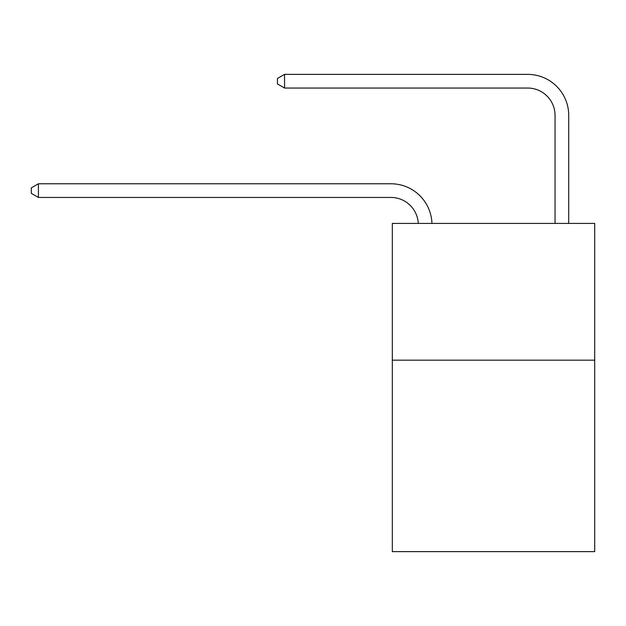 <?xml version="1.0" encoding="UTF-8"?>
<svg xmlns="http://www.w3.org/2000/svg" width="626" height="626" viewBox="0 0 626 626"><rect width="100%" height="100%" fill="white"/><g stroke="black" fill="none" stroke-linecap="round" stroke-linejoin="round"><path stroke-width="0.94" d="M594.7 360.177L594.7 551.623L392.314 551.623L392.314 223.427L594.7 223.427L594.7 360.177L392.314 360.177M418.262 223.427A27.348 27.348 0 0 0 390.945 197.448A27.348 27.348 0 0 1 418.262 223.427A27.348 27.348 0 0 0 390.945 197.448A27.348 27.348 0 0 1 418.262 223.427A27.348 27.348 0 0 0 390.945 197.448A27.348 27.348 0 0 1 418.262 223.427A27.348 27.348 0 0 0 390.945 197.448A27.348 27.348 0 0 1 418.262 223.427A27.348 27.348 0 0 0 390.945 197.448A27.348 27.348 0 0 1 418.262 223.427A27.348 27.348 0 0 0 390.945 197.448A27.348 27.348 0 0 1 418.262 223.427A27.348 27.348 0 0 0 390.945 197.448A27.348 27.348 0 0 1 418.262 223.427A27.348 27.348 0 0 0 390.945 197.448A27.348 27.348 0 0 1 418.262 223.427A27.348 27.348 0 0 0 390.945 197.448A27.348 27.348 0 0 1 418.262 223.427A27.348 27.348 0 0 0 390.945 197.448A27.348 27.348 0 0 1 418.262 223.427A27.348 27.348 0 0 0 390.945 197.448A27.348 27.348 0 0 1 418.262 223.427A27.348 27.348 0 0 0 390.945 197.448A27.348 27.348 0 0 1 418.262 223.427A27.348 27.348 0 0 0 390.945 197.448A27.348 27.348 0 0 1 418.262 223.427A27.348 27.348 0 0 0 390.945 197.448A27.348 27.348 0 0 1 418.262 223.427A27.348 27.348 0 0 0 390.945 197.448A27.348 27.348 0 0 1 418.262 223.427A27.348 27.348 0 0 0 390.945 197.448A27.348 27.348 0 0 1 418.262 223.427A27.348 27.348 0 0 0 390.945 197.448A27.348 27.348 0 0 1 418.262 223.427A27.348 27.348 0 0 0 390.945 197.448A27.348 27.348 0 0 1 418.262 223.427A27.348 27.348 0 0 0 390.945 197.448A27.348 27.348 0 0 1 418.262 223.427A27.348 27.348 0 0 0 390.945 197.448A27.348 27.348 0 0 1 418.262 223.427A27.348 27.348 0 0 0 390.945 197.448A27.348 27.348 0 0 1 418.262 223.427A27.348 27.348 -22.8 0 0 390.945 197.448L38.413 197.448L31.3 193.348L31.3 187.878L38.413 183.77L390.945 183.77A41.026 41.026 0 0 1 431.948 223.427M555.043 223.427L555.043 115.403A27.348 27.348 0 0 0 527.695 88.047L284.556 88.047L277.443 83.947L277.443 78.477L284.556 74.377L527.695 74.377A41.026 41.026 0 0 1 568.721 115.403L568.721 223.427M38.413 183.77L390.945 183.77L38.413 183.77L390.945 183.77L38.413 183.77L390.945 183.77L38.413 183.77L390.945 183.77L38.413 183.77L390.945 183.77L38.413 183.77L390.945 183.77L38.413 183.77L390.945 183.77L38.413 183.77L390.945 183.77L38.413 183.77L390.945 183.77L38.413 183.77L390.945 183.77L38.413 183.77L390.945 183.77L38.413 183.77L390.945 183.77L38.413 183.77L390.945 183.77L38.413 183.77L390.945 183.77L38.413 183.77L390.945 183.77L38.413 183.77L390.945 183.77L38.413 183.77L390.945 183.77L38.413 183.77L390.945 183.77L38.413 183.77L390.945 183.77L38.413 183.77L390.945 183.77L38.413 183.77L390.945 183.77L38.413 183.77L38.413 197.448M555.043 115.403A27.348 27.348 0 0 0 527.695 88.047A27.348 27.348 0 0 1 555.043 115.403A27.348 27.348 0 0 0 527.695 88.047A27.348 27.348 0 0 1 555.043 115.403A27.348 27.348 0 0 0 527.695 88.047A27.348 27.348 0 0 1 555.043 115.403A27.348 27.348 0 0 0 527.695 88.047A27.348 27.348 0 0 1 555.043 115.403A27.348 27.348 0 0 0 527.695 88.047A27.348 27.348 0 0 1 555.043 115.403A27.348 27.348 0 0 0 527.695 88.047A27.348 27.348 0 0 1 555.043 115.403A27.348 27.348 0 0 0 527.695 88.047A27.348 27.348 0 0 1 555.043 115.403A27.348 27.348 0 0 0 527.695 88.047A27.348 27.348 0 0 1 555.043 115.403A27.348 27.348 0 0 0 527.695 88.047A27.348 27.348 0 0 1 555.043 115.403A27.348 27.348 0 0 0 527.695 88.047A27.348 27.348 0 0 1 555.043 115.403A27.348 27.348 0 0 0 527.695 88.047A27.348 27.348 0 0 1 555.043 115.403A27.348 27.348 0 0 0 527.695 88.047A27.348 27.348 0 0 1 555.043 115.403A27.348 27.348 0 0 0 527.695 88.047A27.348 27.348 0 0 1 555.043 115.403A27.348 27.348 0 0 0 527.695 88.047A27.348 27.348 0 0 1 555.043 115.403A27.348 27.348 0 0 0 527.695 88.047A27.348 27.348 0 0 1 555.043 115.403A27.348 27.348 0 0 0 527.695 88.047A27.348 27.348 0 0 1 555.043 115.403A27.348 27.348 0 0 0 527.695 88.047A27.348 27.348 0 0 1 555.043 115.403A27.348 27.348 0 0 0 527.695 88.047A27.348 27.348 0 0 1 555.043 115.403A27.348 27.348 0 0 0 527.695 88.047A27.348 27.348 0 0 1 555.043 115.403A27.348 27.348 0 0 0 527.695 88.047A27.348 27.348 0 0 1 555.043 115.403A27.348 27.348 0 0 0 527.695 88.047A27.348 27.348 0 0 1 555.043 115.403M284.556 74.377L527.695 74.377L284.556 74.377L527.695 74.377L284.556 74.377L527.695 74.377L284.556 74.377L527.695 74.377L284.556 74.377L527.695 74.377L284.556 74.377L527.695 74.377L284.556 74.377L527.695 74.377L284.556 74.377L527.695 74.377L284.556 74.377L527.695 74.377L284.556 74.377L527.695 74.377L284.556 74.377L527.695 74.377L284.556 74.377L527.695 74.377L284.556 74.377L527.695 74.377L284.556 74.377L527.695 74.377L284.556 74.377L527.695 74.377L284.556 74.377L527.695 74.377L284.556 74.377L527.695 74.377L284.556 74.377L527.695 74.377L284.556 74.377L527.695 74.377L284.556 74.377L527.695 74.377L284.556 74.377L527.695 74.377L284.556 74.377L284.556 88.047"/></g></svg>
